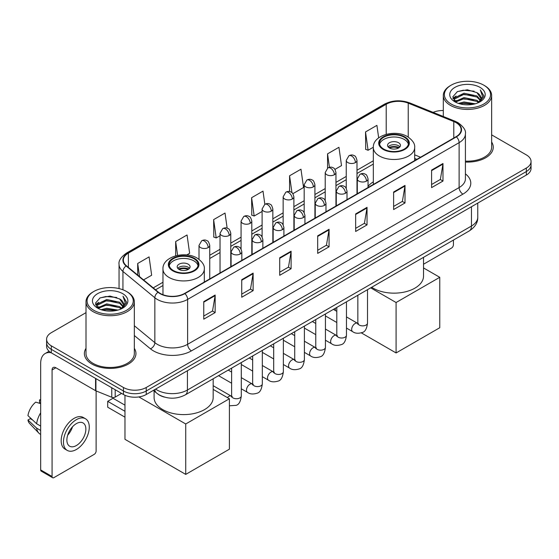 <?xml version="1.0" encoding="UTF-8"?>
<svg xmlns="http://www.w3.org/2000/svg" width="559" height="559" viewBox="0 0 559 559"><rect width="100%" height="100%" fill="white"/><g stroke="black" fill="none" stroke-linecap="round" stroke-linejoin="round"><path stroke-width="0.84" d="M373.328 181.857A28.46 16.435 0 0 0 368.046 186.406M416.741 159.413L414.673 158.574M164.374 397.079A16.113 9.3 180 0 1 157.869 394.032M86.002 312.656L51.309 332.682A16.113 9.3 0 0 0 46.593 339.264L46.593 346.28A16.113 9.3 0 0 0 51.309 352.855L123.455 394.507A16.113 9.3 0 0 0 146.234 394.507L526.333 175.058A16.113 9.3 0 0 0 531.05 168.483L531.05 164.975A16.113 9.3 0 0 1 526.333 171.55A16.113 9.3 0 0 0 531.05 164.975L531.05 161.467A16.113 9.3 0 0 0 526.333 154.892L491.641 134.866M46.593 339.264A16.113 9.3 0 0 0 51.309 345.839L123.455 387.492A16.113 9.3 0 0 0 146.234 387.492L146.234 391L526.333 171.55L146.234 391A16.113 9.3 0 0 1 123.455 391A16.113 9.3 0 0 0 146.234 391L146.234 394.507M51.309 345.839L51.309 349.347L123.455 391L51.309 349.347A16.113 9.3 0 0 1 46.593 342.772A16.113 9.3 0 0 0 51.309 349.347L51.309 352.855M86.002 348.334A25.777 14.883 0 0 0 84.388 353.512A25.777 14.883 0 0 0 91.935 364.035A25.777 14.883 0 0 0 120.031 367.263A25.777 14.883 0 0 0 135.942 353.512A25.777 14.883 0 0 0 134.328 348.334A25.777 14.883 0 0 1 135.942 353.512A25.777 14.883 0 0 1 120.031 367.263A25.777 14.883 0 0 1 91.935 364.035A25.777 14.883 0 0 1 84.388 353.512A25.777 14.883 0 0 1 86.002 348.334M456.081 122.666A17.182 9.922 180 0 1 461.119 129.681A17.182 9.922 180 0 1 456.081 136.696L184.589 293.44A17.182 9.922 180 0 1 158.358 292.119L126.46 265.811A17.182 9.922 180 0 1 123.35 260.124A17.182 9.922 180 0 1 128.381 253.108L386.22 104.247A17.182 9.922 180 0 1 408.231 103.135L453.789 121.555A17.182 9.922 180 0 1 456.081 122.666M456.389 122.491A17.615 10.167 0 0 0 454.034 121.352L408.475 102.933A17.615 10.167 0 0 0 385.92 104.072L128.081 252.934A17.615 10.167 0 0 0 126.11 265.958L158.008 292.259A17.615 10.167 0 0 0 184.889 293.615L456.389 136.871A17.615 10.167 0 0 0 456.389 122.491M203.762 301.622L203.762 319.161L215.152 312.579L215.152 295.04L203.762 301.622M203.762 316.045L212.539 310.979L215.11 295.627A4.297 2.481 -120 0 0 215.152 295.04M212.462 311.028L215.152 312.579M241.733 279.696L241.733 297.234L253.129 290.659L253.129 273.12L241.733 279.696M241.733 294.125L250.509 289.059L253.08 273.7A4.297 2.481 -120 0 0 253.129 273.12M250.432 289.101L253.129 290.659M279.71 257.776L279.71 275.314L291.099 268.739L291.099 251.201L279.71 257.776M279.71 272.198L288.479 267.132L291.05 251.781A4.297 2.481 -120 0 0 291.099 251.201M288.402 267.181L291.099 268.739M431.59 170.083L431.59 187.621L442.987 181.046L442.987 163.507L431.59 170.083M431.59 184.512L440.366 179.446L442.938 164.087A4.297 2.481 -120 0 0 442.987 163.507M440.289 179.488L442.987 181.046M393.62 192.01L393.62 209.548L405.009 202.966L405.009 185.427L393.62 192.01M393.62 206.432L402.396 201.366L404.968 186.014A4.297 2.481 -120 0 0 405.009 185.427M402.319 201.415L405.009 202.966M355.65 213.929L355.65 231.468L367.039 224.893L367.039 207.354L355.65 213.929M355.65 228.358L364.426 223.293L366.997 207.934A4.297 2.481 -120 0 0 367.039 207.354M364.349 223.334L367.039 224.893M317.68 235.849L317.68 253.388L329.069 246.812L329.069 229.274L317.68 235.849M317.68 250.278L326.449 245.212L329.02 229.861A4.297 2.481 -120 0 0 329.069 229.274M326.372 245.254L329.069 246.812M465.416 162.054A25.777 14.883 0 0 0 493.255 147.22A25.777 14.883 0 0 0 491.641 142.042A25.777 14.883 0 0 1 493.255 147.22A25.777 14.883 0 0 1 465.416 162.054M146.234 387.492L526.333 168.042A16.113 9.3 0 0 0 531.05 161.467M443.308 110.521A16.113 9.3 0 0 0 433.127 112.373M186.776 254.946L189.627 253.297L187.055 234.976L175.666 241.551L175.666 255.833M143.551 279.905L151.657 275.224L149.085 256.895L137.696 263.478L137.696 275.077M292.874 193.694L303.544 187.531L300.973 169.209L289.576 175.785L289.576 191.562M334.946 169.398L341.514 165.611L338.943 147.283L327.553 153.858L327.553 168.112M378.667 137.849L376.913 125.363L365.523 131.938L365.705 149.372M227.15 228.184L225.025 213.049L213.636 219.631L213.817 237.065M264.847 204.294L263.003 191.129L251.606 197.704L251.795 215.138M251.606 197.704L254.177 216.033L262.108 211.456M254.177 216.033L251.606 215.068M289.576 175.785L291.952 192.701M327.553 153.858L329.433 167.295M365.523 131.938L368.095 150.266L373.328 147.241M368.095 150.266L365.523 149.302M213.636 219.631L216.207 237.952L220.036 235.744M216.207 237.952L213.636 236.995M175.666 241.551L177.608 255.379M137.696 263.478L139.533 276.593M423.533 264.225L451.525 248.063A2.683 1.551 120 0 0 453.426 244.779L453.426 240.077M451.148 104.03A23.094 13.332 0 0 0 483.801 104.03A23.094 13.332 0 0 0 483.801 85.178L484.562 85.618A24.163 13.954 0 0 1 491.641 95.477A24.163 13.954 0 0 1 476.722 108.369A24.163 13.954 0 0 1 450.386 105.344A24.163 13.954 0 0 1 443.308 95.477A24.163 13.954 0 0 1 450.386 85.618L451.148 85.178A23.094 13.332 0 0 0 451.148 104.03M465.416 161.118A24.163 13.954 0 0 0 491.641 147.22L491.641 95.477M458.429 103.401L463.998 101.976L475.297 103.785M460.022 103.883L463.998 103.073L473.648 104.198L463.25 103.366L460.134 103.918M454.949 101.605L463.998 97.587L476.967 100.327L479.056 102.052M455.508 102.066L463.998 98.684L476.967 101.424L478.476 102.577M454.208 100.865L454.509 97.951L463.998 93.206L476.967 95.938L480.516 99.97M454.09 100.334L454.509 99.048L463.998 94.303L476.967 97.035L480.265 100.494M478.336 102.688A13.423 7.749 0 0 0 480.901 98.132A13.423 7.749 0 0 0 476.967 92.654L480.894 98.398M480.006 87.372A17.72 10.23 0 0 0 454.984 87.344A17.72 10.23 0 0 0 454.865 101.794A17.72 10.23 0 0 0 454.942 101.836A17.72 10.23 0 0 0 480.083 101.794A17.72 10.23 0 0 0 480.006 87.372M476.967 92.654L467.324 89.775L457.409 91.599L452.818 96.791L455.864 102.325M479.44 102.15L483.717 96.721L483.808 95.743L480.321 89.922L482.515 96.448L478.483 102.625M484.562 85.618L483.801 85.178A23.094 13.332 0 0 0 451.148 85.178M480.321 89.922L483.801 95.966M457.178 91.711L463.25 90.216L474.123 91.187M452.993 98.768L454.97 97.21M459.33 95.358L463.25 94.597L473.739 95.456M459.33 99.74L463.25 98.985L473.739 99.844M452.874 98.335L456.13 96.022M454.607 101.284L456.13 100.41M404.255 137.241A14.499 8.371 0 0 0 388.449 135.432A14.499 8.371 0 0 0 379.505 143.16A14.499 8.371 0 0 0 383.747 149.078A14.499 8.371 0 0 0 399.552 150.895A14.499 8.371 0 0 0 408.503 143.16A14.499 8.371 0 0 0 404.255 137.241M408.377 144.257A14.499 8.371 0 0 0 404.255 139.436A14.499 8.371 0 0 0 389.344 137.43A14.499 8.371 0 0 0 379.624 144.257M371.679 287.27A29.536 17.049 0 0 0 373.119 288.158A29.536 17.049 0 0 0 405.303 291.854A29.536 17.049 0 0 0 423.533 276.104L423.533 257.336M398.56 142.727A6.442 3.717 0 0 0 391.538 141.916A6.442 3.717 0 0 0 387.555 145.354A6.442 3.717 0 0 0 389.441 147.988A6.442 3.717 0 0 0 396.464 148.792A6.442 3.717 0 0 0 400.447 145.354A6.442 3.717 0 0 0 398.56 142.727M399.874 146.891A6.442 3.717 0 0 0 398.56 145.794A6.442 3.717 0 0 0 388.128 146.891M388.791 147.548A8.595 4.961 180 0 1 398.833 147.387L398.833 147.821M389.497 148.016A7.519 4.339 180 0 1 398.057 147.835L398.833 147.387M397.924 148.303L398.057 147.835M396.086 352.946L396.086 302.517L439.758 277.306L439.758 327.735L396.086 352.946L361.331 332.878M335.337 310.49L335.337 308.254M396.086 302.517L370.68 287.85M423.533 267.943L439.758 277.306M193.889 258.691A14.499 8.371 0 0 0 178.09 256.881A14.499 8.371 0 0 0 169.139 264.617A14.499 8.371 0 0 0 173.388 270.535A14.499 8.371 0 0 0 189.187 272.345A14.499 8.371 0 0 0 198.138 264.617A14.499 8.371 0 0 0 193.889 258.691M198.012 265.707A14.499 8.371 0 0 0 193.889 260.885A14.499 8.371 0 0 0 178.978 258.88A14.499 8.371 0 0 0 169.265 265.707M154.102 391.014L154.102 397.554A29.536 17.049 0 0 0 162.753 409.614A29.536 17.049 0 0 0 194.944 413.311A29.536 17.049 0 0 0 213.175 397.554L213.175 378.785M188.194 264.176A6.442 3.717 0 0 0 181.172 263.366A6.442 3.717 0 0 0 177.196 266.804A6.442 3.717 0 0 0 179.083 269.438A6.442 3.717 0 0 0 186.105 270.242A6.442 3.717 0 0 0 190.081 266.804A6.442 3.717 0 0 0 188.194 264.176M189.508 268.341A6.442 3.717 0 0 0 188.194 267.244A6.442 3.717 0 0 0 177.769 268.341M178.433 268.998A8.595 4.961 180 0 1 188.467 268.844L188.467 269.27M179.139 269.466A7.519 4.339 180 0 1 187.691 269.291L188.467 268.844M187.565 269.759L187.691 269.291M124.971 417.175L107.698 407.204L107.698 401.327L124.971 411.298M185.728 474.395L185.728 423.974L229.393 398.763L229.393 449.184L185.728 474.395L124.971 439.318L124.971 395.276M185.728 423.974L138.891 396.932M213.175 389.392L229.393 398.763M107.698 401.327L113.009 398.26L124.971 405.163M115.196 389.735L115.196 397.086L121.555 393.41M51.128 352.75A21.48 12.403 -120 0 0 45.125 353.547A21.48 12.403 -120 0 0 40.674 363.378L40.674 469.923L52.071 476.499L52.071 369.953A5.373 3.102 60 0 1 53.182 367.494A5.373 3.102 60 0 1 55.865 367.759L95.568 390.685L95.568 378.408M52.071 476.499A2.683 1.551 120 0 0 52.623 477.728L41.233 471.153A2.683 1.551 -60 0 1 40.674 469.923M52.623 477.728A2.683 1.551 120 0 0 53.964 477.596L94.212 454.355A2.683 1.551 120 0 0 96.113 451.071L96.113 390.93M115.196 397.086A2.683 1.551 180 0 1 111.758 397.253L95.924 390.86A2.683 1.551 180 0 1 95.568 390.685M76.366 445.544A13.423 7.749 120 0 0 85.143 433.714A13.423 7.749 120 0 0 83.081 422.953A13.423 7.749 120 0 0 76.366 423.617A13.423 7.749 120 0 0 67.597 435.454A13.423 7.749 120 0 0 69.658 446.208A13.423 7.749 120 0 0 76.366 445.544M67.695 435.14A13.423 7.749 120 0 0 72.516 426.79M40.674 400.286L39.535 399.937L39.535 402.634L40.674 403.291M85.499 418.768L83.221 417.454A18.258 10.544 120 0 0 74.088 418.363A18.258 10.544 120 0 0 62.161 434.448A18.258 10.544 120 0 0 64.963 449.08L67.241 450.393A18.258 10.544 120 0 0 76.366 449.492A18.258 10.544 120 0 0 88.294 433.4A18.258 10.544 120 0 0 85.499 418.768A18.258 10.544 120 0 0 76.366 419.676A18.258 10.544 120 0 0 64.439 435.761A18.258 10.544 120 0 0 67.241 450.393M40.674 412.835A17.72 10.23 120 0 0 36.642 423.757L27.95 415.623A13.961 8.064 120 0 1 35.741 402.131L40.674 403.626M40.674 426.084L36.642 423.757M32.653 420.026L30.284 418.656L27.95 420.005L36.642 428.138L40.674 430.472M36.642 428.138A17.72 10.23 120 0 0 38.83 433.092A17.72 10.23 120 0 0 40.171 434.147L40.674 434.434M40.674 399.622A13.961 8.064 120 0 0 39.535 399.937M27.95 420.005A13.961 8.064 120 0 0 29.599 423.484L38.83 433.092M93.835 310.322A23.094 13.332 0 0 0 126.495 310.322A23.094 13.332 0 0 0 126.495 291.47L127.249 291.91A24.163 13.954 0 0 1 134.328 301.769A24.163 13.954 0 0 1 119.409 314.661A24.163 13.954 0 0 1 93.073 311.636A24.163 13.954 0 0 1 86.002 301.769A24.163 13.954 0 0 1 93.073 291.91L93.835 291.47A23.094 13.332 0 0 0 93.835 310.322M86.002 301.769L86.002 353.512A24.163 13.954 0 0 0 93.073 363.378A24.163 13.954 0 0 0 119.409 366.404A24.163 13.954 0 0 0 134.328 353.512L134.328 301.769M101.116 309.693L106.692 308.268L117.984 310.077M102.709 310.175L106.692 309.365L116.335 310.49M97.643 307.897L106.692 303.879L119.654 306.618L121.743 308.344M98.195 308.358L106.692 304.976L119.654 307.716L121.163 308.868M96.896 307.157L97.196 304.243L106.692 299.498L119.654 302.23L123.204 306.262M96.777 306.625L97.196 305.34L106.692 300.595L119.654 303.327L122.952 306.786M121.03 308.98A13.423 7.749 0 0 0 123.588 304.424A13.423 7.749 0 0 0 119.654 298.946L123.581 304.69M122.694 293.664A17.72 10.23 0 0 0 97.671 293.636A17.72 10.23 0 0 0 97.559 308.086A17.72 10.23 0 0 0 97.636 308.128A17.72 10.23 0 0 0 122.77 308.086A17.72 10.23 0 0 0 122.694 293.664M119.654 298.946L110.011 296.067L100.096 297.891L95.505 303.083L98.552 308.617M122.128 308.442L126.411 303.013L126.495 302.035L123.008 296.214L125.202 302.74L121.17 308.917M127.249 291.91L126.495 291.47A23.094 13.332 0 0 0 93.835 291.47M123.008 296.214L126.488 302.258M99.865 298.003L105.937 296.508L116.81 297.479M95.68 305.06L97.657 303.502M102.017 301.65L105.937 300.889L116.426 301.748M102.017 306.032L105.937 305.277L116.426 306.136M102.821 310.21L105.937 309.658L116.321 310.49M95.561 304.627L98.817 302.314M97.294 307.576L98.817 306.702M155.619 389.092A21.48 12.403 0 0 0 157.058 390.014A21.48 12.403 0 0 0 187.433 390.014L471.461 226.032A21.48 12.403 0 0 0 477.756 217.262C477.91 222.594 475.073 227.157 469.239 230.951L185.211 394.927A10.74 6.198 60 0 0 187.433 390.014L187.433 370.722M471.461 206.739L471.461 226.032A10.74 6.198 60 0 1 469.239 230.951M154.745 389.595A10.74 7.183 129.5 0 0 156.618 393.089L153.355 390.399M526.333 175.058L526.333 168.042M123.455 394.507L123.455 387.492M465.416 173.87A26.853 15.498 180 0 1 462.922 194.134L191.423 350.877A5.373 3.102 60 0 1 187.628 344.302L459.121 187.558A21.48 12.403 0 0 0 465.416 178.789L465.416 133.887A21.48 12.403 180 0 1 459.121 142.657A5.373 3.102 -120 0 0 456.389 136.871M191.423 350.877A26.853 15.498 180 0 1 153.452 350.877A26.853 15.498 180 0 1 150.441 348.809L134.328 335.526M158.008 292.259A5.373 3.592 129.5 0 0 154.843 297.751L154.843 342.646A21.48 12.403 0 0 0 157.247 344.302A21.48 12.403 0 0 0 187.628 344.302L187.628 299.407A21.48 12.403 180 0 1 154.843 297.751L122.938 271.443A21.48 12.403 180 0 1 119.053 264.33L119.053 288.591M465.416 133.887C466.129 130.533 463.663 126.795 458.01 122.659L455.187 121.289A5.373 2.515 112 0 0 454.034 121.352M455.187 121.289L409.628 102.87C400.733 99.726 392.285 100.18 384.299 104.247A5.373 3.102 60 0 1 385.92 104.072M128.081 252.934A5.373 3.102 -120 0 0 126.46 253.101C120.884 257.112 118.417 260.857 119.053 264.33M126.11 265.958A5.373 3.592 129.5 0 0 122.938 271.443L122.938 289.793M409.628 102.87A5.373 2.515 112 0 0 408.475 102.933M184.889 293.615A5.373 3.102 60 0 1 187.628 299.407L459.121 142.657L459.121 187.558A5.373 3.102 60 0 0 462.922 194.134M134.328 325.736L154.843 342.646A5.373 3.592 -50.5 0 1 150.441 348.809M128.381 253.108L128.381 267.398M453.789 121.555L453.789 138.017M408.231 103.135L408.231 137.088M420.536 157.219L414.673 154.85M386.22 104.247L386.22 134.328M373.328 160.796L356.991 170.229M346.252 176.427L335.959 182.374M325.219 188.572L314.92 194.518M304.18 200.716L293.887 206.662M283.147 212.867L272.848 218.807M262.108 225.011L251.816 230.951M241.076 237.156L230.776 243.102M220.036 249.3L209.744 255.246M162.962 282.253L153.222 287.878M317.68 236.408L329.02 229.861M355.65 214.488L366.997 207.934M393.62 192.562L404.968 186.014M431.59 170.642L442.938 164.087M279.71 258.328L291.05 251.781M241.733 280.255L253.08 273.7M203.762 302.174L215.11 295.627M383.181 149.414A15.303 8.839 0 0 0 404.821 149.414A15.303 8.839 0 0 0 404.821 136.913A15.303 8.839 0 0 0 383.181 136.913A15.303 8.839 0 0 0 383.181 149.414M414.673 160.601L414.673 147.548A20.676 11.935 180 0 1 401.914 158.574A20.676 11.935 180 0 1 379.379 155.989A20.676 11.935 180 0 1 373.328 147.548L373.328 184.477M172.815 270.863A15.303 8.839 0 0 0 194.462 270.863A15.303 8.839 0 0 0 194.462 258.363A15.303 8.839 0 0 0 172.815 258.363A15.303 8.839 0 0 0 172.815 270.863M204.314 282.05L204.314 268.998A20.676 11.935 180 0 1 191.548 280.024A20.676 11.935 180 0 1 169.021 277.439A20.676 11.935 180 0 1 162.962 268.998L162.962 294.705M366.473 181.109A5.373 3.102 0 0 0 368.046 178.915C367.193 175.812 366.341 174.289 365.495 174.352C363.944 173.255 362.106 173.227 359.989 174.268A5.373 3.102 60 0 1 362.672 174.534A5.373 3.102 -120 0 1 366.473 181.109A5.373 3.102 0 0 1 358.878 181.109A5.373 3.102 0 0 1 357.306 178.915L359.989 174.268M346.468 328.077L352.666 331.655A4.835 2.788 -60 0 1 351.925 327.784A4.835 2.788 -60 0 1 355.077 323.521A4.835 2.788 -60 0 1 355.293 323.409A4.835 2.788 -60 0 1 357.494 323.284L346.468 316.918M358.116 323.773L357.683 324.129L357.844 323.081A4.835 2.788 -0 0 0 359.255 325.058A4.835 2.788 -0 0 0 365.872 325.177A4.835 2.788 -0 0 0 367.508 323.081C366.844 328.699 365.104 331.829 362.295 332.486C358.256 333.716 355.042 333.437 352.666 331.655M345.434 193.253A5.373 3.102 0 0 0 347.006 191.066C346.154 187.957 345.308 186.433 344.463 186.496C342.905 185.399 341.067 185.371 338.957 186.413A5.373 3.102 60 0 1 341.64 186.678A5.373 3.102 -120 0 1 345.434 193.253A5.373 3.102 0 0 1 337.839 193.253A5.373 3.102 0 0 1 336.266 191.066L338.957 186.413M325.436 340.221L331.627 343.799A4.835 2.788 -60 0 1 330.886 339.928A4.835 2.788 -60 0 1 334.044 335.666A4.835 2.788 -60 0 1 334.261 335.554A4.835 2.788 -60 0 1 336.462 335.428L325.436 329.062M337.084 335.917L336.651 336.273L336.804 335.225A4.835 2.788 -0 0 0 338.223 337.203A4.835 2.788 -0 0 0 344.833 337.322A4.835 2.788 -0 0 0 346.468 335.225C345.811 340.843 344.071 343.974 341.256 344.63C337.217 345.86 334.009 345.581 331.627 343.799M324.402 205.398A5.373 3.102 0 0 0 325.974 203.21C325.121 200.101 324.269 198.578 323.423 198.641C321.865 197.544 320.034 197.516 317.917 198.557A5.373 3.102 60 0 1 320.6 198.822A5.373 3.102 -120 0 1 324.402 205.398A5.373 3.102 0 0 1 316.806 205.398A5.373 3.102 0 0 1 315.234 203.21L317.917 198.557M304.396 352.366L310.594 355.943A4.835 2.788 -60 0 1 309.854 352.072A4.835 2.788 -60 0 1 313.005 347.81A4.835 2.788 -60 0 1 313.222 347.698A4.835 2.788 -60 0 1 315.423 347.572L304.396 341.207M316.045 348.061L315.611 348.418L315.772 347.377A4.835 2.788 -0 0 0 317.184 349.347A4.835 2.788 -0 0 0 323.801 349.466A4.835 2.788 -0 0 0 325.436 347.377C324.772 352.988 323.032 356.118 320.223 356.775C316.184 358.005 312.97 357.725 310.594 355.943M303.362 217.549A5.373 3.102 0 0 0 304.934 215.355C304.082 212.245 303.237 210.729 302.384 210.785C300.833 209.688 298.995 209.66 296.878 210.701A5.373 3.102 60 0 1 299.568 210.967A5.373 3.102 -120 0 1 303.362 217.549A5.373 3.102 0 0 1 295.767 217.549A5.373 3.102 0 0 1 294.195 215.355L296.878 210.701M283.364 364.517L289.555 368.088A4.835 2.788 -60 0 1 288.814 364.216A4.835 2.788 -60 0 1 291.973 359.961A4.835 2.788 -60 0 1 292.189 359.842A4.835 2.788 -60 0 1 294.39 359.716L283.364 353.351M295.012 360.206L294.579 360.562L294.733 359.521A4.835 2.788 -0 0 0 296.151 361.491A4.835 2.788 -0 0 0 302.761 361.61A4.835 2.788 -0 0 0 304.396 359.521C303.74 365.132 302 368.269 299.184 368.926C295.145 370.149 291.938 369.876 289.555 368.088M282.33 229.693A5.373 3.102 0 0 0 283.902 227.499C283.05 224.397 282.197 222.873 281.352 222.929C279.793 221.832 277.963 221.804 275.846 222.845A5.373 3.102 60 0 1 278.529 223.111A5.373 3.102 -120 0 1 282.33 229.693A5.373 3.102 0 0 1 274.735 229.693A5.373 3.102 0 0 1 273.162 227.499L275.846 222.845M262.325 376.661L268.516 380.232A4.835 2.788 -60 0 1 267.775 376.361A4.835 2.788 -60 0 1 270.933 372.105A4.835 2.788 -60 0 1 271.15 371.987A4.835 2.788 -60 0 1 273.351 371.861L262.325 365.495M273.973 372.35L273.54 372.706L273.693 371.665A4.835 2.788 -0 0 0 275.112 373.636A4.835 2.788 -0 0 0 281.729 373.754A4.835 2.788 -0 0 0 283.364 371.665C282.7 377.276 280.96 380.413 278.151 381.07C274.113 382.3 270.898 382.021 268.516 380.232M261.291 241.837A5.373 3.102 0 0 0 262.863 239.643C262.01 236.541 261.165 235.018 260.312 235.073C258.761 233.976 256.923 233.955 254.806 234.997A5.373 3.102 60 0 1 257.496 235.262A5.373 3.102 -120 0 1 261.291 241.837A5.373 3.102 0 0 1 253.695 241.837A5.373 3.102 0 0 1 252.123 239.643L254.806 234.997M241.292 388.805L247.483 392.376A4.835 2.788 -60 0 1 246.743 388.505A4.835 2.788 -60 0 1 249.901 384.25A4.835 2.788 -60 0 1 250.111 384.131A4.835 2.788 -60 0 1 252.319 384.005L241.292 377.646M252.941 384.494L252.507 384.851L252.661 383.809A4.835 2.788 -0 0 0 254.072 385.78A4.835 2.788 -0 0 0 260.69 385.906A4.835 2.788 -0 0 0 262.325 383.809C261.661 389.42 259.928 392.558 257.112 393.215C253.073 394.444 249.866 394.165 247.483 392.376M240.251 253.982A5.373 3.102 0 0 0 241.83 251.788C240.978 248.685 240.125 247.162 239.28 247.218C237.722 246.128 235.891 246.1 233.774 247.141A5.373 3.102 60 0 1 236.457 247.406A5.373 3.102 -120 0 1 240.251 253.982A5.373 3.102 0 0 1 232.663 253.982A5.373 3.102 0 0 1 231.084 251.788L233.774 247.141M227.408 397.61A4.835 2.788 -60 0 1 228.862 396.394A4.835 2.788 -60 0 1 229.078 396.275A4.835 2.788 -60 0 1 231.279 396.156L213.175 385.703M231.901 396.638L231.468 396.995L231.622 395.954A4.835 2.788 -0 0 0 233.04 397.924A4.835 2.788 -0 0 0 239.65 398.05A4.835 2.788 -0 0 0 241.292 395.954C240.629 401.565 238.889 404.702 236.073 405.359L229.393 405.792M355.419 162.585A5.373 3.102 0 0 0 356.991 160.391C356.146 157.289 355.293 155.765 354.448 155.821C352.89 154.731 351.052 154.703 348.942 155.744A5.373 3.102 60 0 1 351.625 156.01A5.373 3.102 -120 0 1 355.419 162.585A5.373 3.102 0 0 1 347.831 162.585A5.373 3.102 0 0 1 346.252 160.391L348.942 155.744M334.387 174.729A5.373 3.102 0 0 0 335.959 172.535C335.107 169.433 334.261 167.91 333.409 167.973C331.857 166.875 330.02 166.848 327.902 167.889A5.373 3.102 60 0 1 330.586 168.154A5.373 3.102 -120 0 1 334.387 174.729A5.373 3.102 0 0 1 326.791 174.729A5.373 3.102 0 0 1 325.219 172.535L327.902 167.889M313.347 186.874A5.373 3.102 0 0 0 314.92 184.687C314.074 181.577 313.222 180.054 312.376 180.117C310.818 179.02 308.98 178.992 306.87 180.033A5.373 3.102 60 0 1 309.553 180.298A5.373 3.102 -120 0 1 313.347 186.874A5.373 3.102 0 0 1 305.752 186.874A5.373 3.102 0 0 1 304.18 184.687L306.87 180.033M292.315 199.018A5.373 3.102 0 0 0 293.887 196.831C293.035 193.721 292.182 192.198 291.337 192.261C289.786 191.164 287.948 191.136 285.831 192.177A5.373 3.102 60 0 1 288.514 192.443A5.373 3.102 -120 0 1 292.315 199.018A5.373 3.102 0 0 1 284.72 199.018A5.373 3.102 0 0 1 283.147 196.831L285.831 192.177M271.276 211.169A5.373 3.102 0 0 0 272.848 208.975C271.995 205.873 271.15 204.349 270.304 204.405C268.746 203.308 266.909 203.28 264.798 204.321A5.373 3.102 60 0 1 267.481 204.587A5.373 3.102 -120 0 1 271.276 211.169A5.373 3.102 0 0 1 263.68 211.169A5.373 3.102 0 0 1 262.108 208.975L264.798 204.321M250.243 223.314A5.373 3.102 0 0 0 251.816 221.119C250.963 218.017 250.111 216.494 249.265 216.55C247.707 215.453 245.876 215.425 243.759 216.466A5.373 3.102 60 0 1 246.442 216.731A5.373 3.102 -120 0 1 250.243 223.314A5.373 3.102 0 0 1 242.648 223.314A5.373 3.102 0 0 1 241.076 221.119L243.759 216.466M229.204 235.458A5.373 3.102 0 0 0 230.776 233.264C229.924 230.161 229.078 228.638 228.226 228.694C226.674 227.597 224.837 227.576 222.72 228.617A5.373 3.102 60 0 1 225.41 228.883A5.373 3.102 -120 0 1 229.204 235.458A5.373 3.102 0 0 1 221.609 235.458A5.373 3.102 0 0 1 220.036 233.264L222.72 228.617M208.172 247.602A5.373 3.102 0 0 0 209.744 245.408C208.891 242.306 208.039 240.782 207.193 240.838C205.635 239.748 203.804 239.72 201.687 240.761A5.373 3.102 60 0 1 204.37 241.027A5.373 3.102 -120 0 1 208.172 247.602A5.373 3.102 0 0 1 200.576 247.602A5.373 3.102 0 0 1 199.004 245.408L201.687 240.761M52.071 369.953L55.865 367.759M95.924 378.611L95.924 390.86M111.758 397.253L111.758 387.75M185.211 394.927C176.567 399.273 167.924 399.273 159.28 394.927L156.618 393.089M477.756 217.262L477.756 203.106M384.299 104.247L126.46 253.101M373.328 164.066L356.991 173.5M346.252 179.698L335.959 185.644M325.219 191.842L314.92 197.788M304.18 203.986L293.887 209.932M283.147 216.13L272.848 222.077M262.108 228.282L251.816 234.221M241.076 240.426L230.776 246.365M220.036 252.57L209.744 258.517M162.962 285.516L155.549 289.8M416.853 159.343L414.673 158.463M454.048 100.676L454.048 99.782M443.308 116.489L443.308 95.477M414.673 147.548C415.127 143.908 412.738 140.274 407.511 136.648C395.318 129.108 372.608 135.159 373.328 147.548M204.314 268.998C204.769 265.357 202.379 261.724 197.145 258.097C184.959 250.558 162.25 256.609 162.962 268.998M358.48 323.668L357.494 323.284M367.508 289.681L367.508 323.081M368.046 187.524L368.046 178.915M336.804 322.501L325.436 315.933M357.844 295.264L357.844 323.081M357.306 193.728L357.306 178.915M336.804 311.335L333.402 309.372M337.44 335.812L336.462 335.428M346.468 301.825L346.468 335.225M347.006 199.668L347.006 191.066M315.772 334.645L304.396 328.077M336.804 307.408L336.804 335.225M336.266 205.873L336.266 191.066M315.772 323.479L312.369 321.516M316.408 347.964L315.423 347.572M325.436 313.969L325.436 347.377M325.974 211.812L325.974 203.21M294.733 346.79L283.364 340.221M315.772 319.552L315.772 347.377M315.234 218.017L315.234 203.21M294.733 335.624L291.33 333.66M295.369 360.108L294.39 359.716M304.396 326.114L304.396 359.521M304.934 223.956L304.934 215.355M273.693 358.934L262.325 352.366M294.733 331.697L294.733 359.521M294.195 230.161L294.195 215.355M273.693 347.775L270.29 345.804M274.336 372.252L273.351 371.861M283.364 338.265L283.364 371.665M283.902 236.108L283.902 227.499M252.661 371.078L241.292 364.517M273.693 343.841L273.693 371.665M273.162 242.306L273.162 227.499M252.661 359.919L249.258 357.956M253.297 384.396L252.319 384.005M262.325 350.409L262.325 383.809M262.863 248.252L262.863 239.643M231.622 383.222L218.555 375.676M252.661 355.985L252.661 383.809M252.123 254.45L252.123 239.643M231.622 372.063L228.219 370.1M232.258 396.541L231.279 396.156M241.292 362.553L241.292 395.954M241.83 260.396L241.83 251.788M231.622 368.136L231.622 395.954M231.084 266.594L231.084 251.788M356.991 193.903L356.991 160.391M346.252 188.32L346.252 160.391M335.959 206.047L335.959 172.535M325.219 200.464L325.219 172.535M314.92 218.192L314.92 184.687M304.18 212.609L304.18 184.687M293.887 230.336L293.887 196.831M283.147 224.753L283.147 196.831M272.848 242.487L272.848 208.975M262.108 236.904L262.108 208.975M251.816 254.631L251.816 221.119M241.076 249.048L241.076 221.119M230.776 266.776L230.776 233.264M220.036 272.974L220.036 233.264M209.744 278.92L209.744 245.408M199.004 259.32L199.004 245.408M45.125 353.547L49.087 351.255M96.742 306.968L96.742 306.073"/></g></svg>
